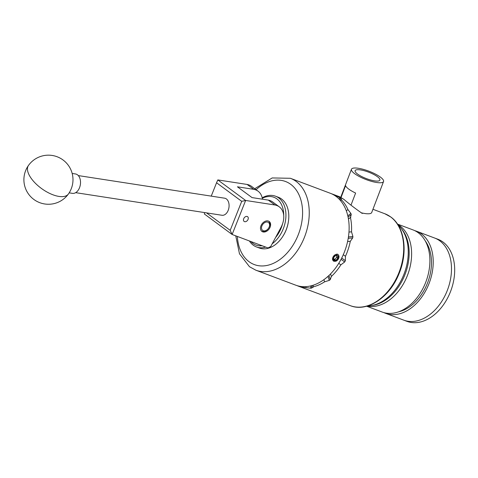 <?xml version="1.0" encoding="UTF-8"?>
<svg xmlns="http://www.w3.org/2000/svg" width="478" height="478" viewBox="0 0 478 478"><rect width="100%" height="100%" fill="white"/><g stroke="black" fill="none" stroke-linecap="round" stroke-linejoin="round"><path stroke-width="0.72" d="M247.251 216.504A2.934 2.085 126.4 0 0 244.037 218.07A2.934 2.085 126.4 0 0 244.133 221.428A2.934 2.085 126.4 0 0 244.497 221.625A2.934 2.085 126.4 0 0 247.718 220.059A2.934 2.085 126.4 0 0 247.622 216.701A2.934 2.085 126.4 0 0 247.251 216.504M268.439 221.081A6.16 4.374 126.4 0 0 261.687 224.361A6.16 4.374 126.4 0 0 261.89 231.406A6.16 4.374 126.4 0 0 262.655 231.818A6.16 4.374 126.4 0 0 269.413 228.544A6.16 4.374 126.4 0 0 269.21 221.493A6.16 4.374 126.4 0 0 268.439 221.081M262.434 199.201A19.634 13.934 126.4 0 0 258.054 191.17A19.634 13.934 126.4 0 0 253.71 189.324L237.429 186.808L252.031 197.593L268.313 200.109A19.634 13.934 -53.6 0 1 272.657 201.955L279.272 206.837A19.634 13.934 126.4 0 1 280.897 227.624L270.727 246.505L268.027 247.963L232.093 234.465L204.297 213.941L204.751 212.608M206.556 212.883L230.193 230.336L241.713 201.334L216.558 182.757L217.813 179.919L247.102 184.442A19.634 13.934 -53.6 0 1 251.44 186.289L258.054 191.17M279.272 206.837A19.634 13.934 126.4 0 0 274.928 204.99L245.638 200.467L232.129 234.483M217.813 179.919L245.638 200.467L241.713 201.334M268.313 200.109L274.928 204.99M247.102 184.442L253.71 189.324M216.558 182.757L211.246 196.123M232.093 234.465L230.193 230.336M78.308 175.587L224.618 198.191A8.64 5.706 98.8 0 1 228.197 210.344A8.64 5.706 98.8 0 1 221.983 215.267L75.667 192.664M69.179 192.849L72.447 193.357A9.817 6.483 -81.2 0 0 79.533 187.699A9.817 6.483 -81.2 0 0 79.025 176.543A9.817 6.483 -81.2 0 0 75.446 173.95L72.178 173.448M275.549 237.554A25.525 17.632 -69.4 0 0 282.552 223.871M283.717 215.482A25.525 17.632 -69.4 0 0 262.291 198.286M262.189 197.808A27.097 18.72 110.6 0 1 275.519 196.195A27.097 18.72 110.6 0 1 285.868 217.335A27.097 18.72 110.6 0 1 272.532 243.517A27.097 18.72 110.6 0 1 272.215 243.75M288.419 221.422L288.348 221.894A25.525 17.632 110.6 0 1 283.042 236.036L282.785 236.437A27.097 18.72 -69.4 0 0 288.419 221.422A27.097 18.72 -69.4 0 0 278.387 197.277L275.519 196.195M265.696 247.09A27.097 18.72 110.6 0 1 256.465 246.935L259.339 248.016A27.097 18.72 -69.4 0 0 275.406 244.593A27.097 18.72 -69.4 0 0 282.785 236.437M256.465 246.935A27.097 18.72 110.6 0 1 249.414 240.978M250.866 241.515A25.525 17.632 -69.4 0 0 262.123 245.746M269.586 224.75A4.911 3.483 126.4 0 0 265.272 222.33A4.911 3.483 126.4 0 0 261.514 228.149A4.911 3.483 126.4 0 0 265.828 230.569A4.911 3.483 126.4 0 0 269.586 224.75M268.767 221.224A6.136 4.356 -53.6 0 1 269.897 223.812A6.136 4.356 -53.6 0 1 267.083 229.9A6.136 4.356 -53.6 0 1 261.502 231.065M398.06 224.977A44.789 30.939 110.6 0 1 404.251 273.476A44.789 30.939 110.6 0 1 367.672 305.92M401.251 228.46A43.868 30.299 110.6 0 1 408.965 257.654A43.868 30.299 110.6 0 1 372.368 305.4M367.062 306.099A43.868 30.299 -69.4 0 0 411.409 258.574A43.868 30.299 -69.4 0 0 397.72 224.445A43.868 30.299 110.6 0 1 404.197 282.48A43.868 30.299 110.6 0 1 367.062 306.099M425.235 240.906A41.508 28.674 110.6 0 1 424.458 289.602A41.508 28.674 110.6 0 1 398.616 311.811M414.659 230.611A43.868 30.299 110.6 0 1 416.35 231.161A43.868 30.299 110.6 0 1 425.796 290.588A43.868 30.299 110.6 0 1 385.513 313.299A43.868 30.299 110.6 0 1 383.876 312.606M416.35 231.161L434.627 238.026A43.868 30.299 110.6 0 1 444.074 297.453A43.868 30.299 110.6 0 1 403.791 320.158L406.981 321.359A43.868 30.299 110.6 0 0 447.265 298.648A43.868 30.299 110.6 0 0 437.818 239.221L434.627 238.026A43.868 30.299 110.6 0 1 444.074 297.453A43.868 30.299 110.6 0 1 403.791 320.158L385.513 313.299M397.481 224.08L413.028 229.912A43.868 30.299 110.6 0 1 422.474 289.345A43.868 30.299 110.6 0 1 382.185 312.05L366.644 306.213M334.69 260.408A2.832 2.014 126.4 0 0 335.867 260.271A2.832 2.014 126.4 0 0 337.838 258.275A2.832 2.014 126.4 0 0 337.743 255.867A2.832 2.014 126.4 0 0 335.675 255.461A2.832 2.014 126.4 0 0 333.704 257.457A2.832 2.014 126.4 0 0 333.799 259.865A2.832 2.014 126.4 0 0 334.69 260.408M334.618 259.907L335.867 260.271L337.838 258.275L337.743 255.867L335.675 255.461L333.704 257.457L333.799 259.865L334.618 259.907M332.903 257.301A3.926 2.784 126.4 0 0 332.628 258.174L333.56 260.857L335.956 261.179A3.926 2.784 126.4 0 0 338.639 258.431A3.926 2.784 126.4 0 0 337.271 254.344A3.926 2.784 126.4 0 0 332.903 257.301M335.681 261.352L337.773 259.829L338.86 257.803C338.89 253.675 337.187 253.035 333.758 255.885C332.061 258.353 332.085 260.134 333.829 261.239L335.956 261.179M341.937 198.472C338.233 195.992 338.866 196.285 343.843 199.344C349.275 203.969 355.375 208.647 362.133 213.379L363.071 213.2A17.184 4.416 20.9 0 1 361.105 212.758M339.822 199.834L340.647 198.298A49.091 33.908 -69.4 0 0 340.246 197.988A49.091 33.908 -69.4 0 0 339.834 197.695L339.093 199.063M340.647 198.298L341.184 199.613A49.091 33.908 110.6 0 1 347.912 209.561L350.882 213.427L347.817 215.853M341.531 199.469L340.593 200.712M348.086 217.078L351.252 214.574A49.091 33.908 -69.4 0 0 350.882 213.427M351.252 214.574L350.428 217.4A49.091 33.908 110.6 0 1 351.515 231.818L352.901 236.491L348.432 236.945M350.852 217.179L348.432 218.978M348.211 238.337L352.728 237.883A49.091 33.908 -69.4 0 0 352.901 236.491M352.728 237.883L350.308 241.288A49.091 33.908 110.6 0 1 345.463 256.31L345.361 260.707L341.728 258.024M341.071 259.297L344.68 261.968A49.091 33.908 -69.4 0 0 345.361 260.707M344.68 261.968L340.85 264.866A49.091 33.908 110.6 0 1 331.368 276.463L330.268 279.588L328.954 275.483M327.986 276.368L329.276 280.377A49.091 33.908 -69.4 0 0 330.268 279.588M329.276 280.377L324.592 281.823A49.091 33.908 110.6 0 1 313.018 286.884L313.18 287.314M313.227 285.211L313.018 286.884L311.674 288.073L311.991 285.587M310.927 285.868L310.628 288.18A49.091 33.908 -69.4 0 0 311.674 288.073M310.628 288.18L305.89 287.607A49.091 33.908 110.6 0 1 298.212 286.101A49.091 33.908 110.6 0 1 296.993 285.599M375.015 180.929A13.253 3.406 20.9 0 0 379.879 180.134A13.253 3.406 20.9 0 0 373.623 174.38A13.253 3.406 20.9 0 0 359.988 169.833A13.253 3.406 20.9 0 0 355.112 170.676A13.253 3.406 20.9 0 0 361.47 176.424A13.253 3.406 20.9 0 0 375.015 180.929M377.244 182.572A17.184 4.416 -159.1 0 1 359.629 176.705A17.184 4.416 -159.1 0 1 351.455 169.254A17.184 4.416 -159.1 0 1 357.765 168.19A17.184 4.416 -159.1 0 1 375.379 174.058A17.184 4.416 -159.1 0 1 383.553 181.509A17.184 4.416 -159.1 0 1 377.244 182.572M341.065 197.462L345.576 185.643A17.184 4.416 20.9 0 0 355.614 193.052L351.013 205.098M383.553 181.509L371.705 212.531A17.184 4.416 -159.1 0 1 365.395 213.594A17.184 4.416 -159.1 0 1 363.071 213.2M333.339 260.976L333.829 261.239M255.861 270.201L295.739 285.175A49.091 33.908 -69.4 0 0 342.923 255.527A49.091 33.908 -69.4 0 0 336.04 196.41A49.091 33.908 -69.4 0 0 330.25 193.255L290.373 178.282A49.091 33.908 110.6 0 1 296.163 181.443A49.091 33.908 110.6 0 1 303.046 240.554A49.091 33.908 110.6 0 1 255.861 270.201L249.486 266.724L239.484 253.8L235.756 235.845M333.309 260.952L334.469 261.382M331.475 193.757A49.091 33.908 110.6 0 1 332.724 194.188A49.091 33.908 110.6 0 1 335.616 195.502L339.834 197.695M305.89 287.607L306.016 286.633M324.592 281.823L323.905 279.672M340.85 264.866L338.765 263.324M330.549 273.906L331.368 276.463M350.308 241.288L347.584 241.563M343.288 254.702L345.463 256.31M348.97 232.081L351.515 231.818M346.323 210.822L347.912 209.561M335.383 195.938L335.616 195.502M332.497 258.879L333.525 260.827M337.838 258.275L336.661 257.403L336.524 254.965L337.743 255.867M336.661 257.403L334.66 259.375L335.867 260.271M334.66 259.375L333.62 259.172M68.414 193.984A24.545 11.191 35.6 0 1 50.602 193.829A24.545 11.191 35.6 0 1 30.228 176.902A24.545 11.191 -144.4 0 1 28.477 165.442A24.545 24.545 0 0 0 34.171 199.685A24.545 24.545 0 0 0 68.414 193.984A24.545 24.545 0 0 0 52.192 155.458A24.545 24.545 0 0 0 28.477 165.442M237.351 236.443A44.376 30.652 -69.4 0 0 249.092 261.735A44.376 30.652 -69.4 0 0 295.081 241.617A44.376 30.652 -69.4 0 0 290.761 184.353A44.376 30.652 -69.4 0 0 256.083 189.718M384.832 213.75L390.819 217.012C404.681 226.751 408.146 252.163 399.052 273.649C389.875 297.238 367.17 312.552 350.32 305.663A49.091 33.908 -69.4 0 0 397.505 276.015A49.091 33.908 -69.4 0 0 390.622 216.904A49.091 33.908 -69.4 0 0 384.832 213.75L372.948 209.286M298.212 286.101L350.32 305.663M351.455 169.254L340.748 197.283M332.724 194.188L339.954 196.9M290.373 178.282L272.185 177.947L254.738 188.72"/></g></svg>
